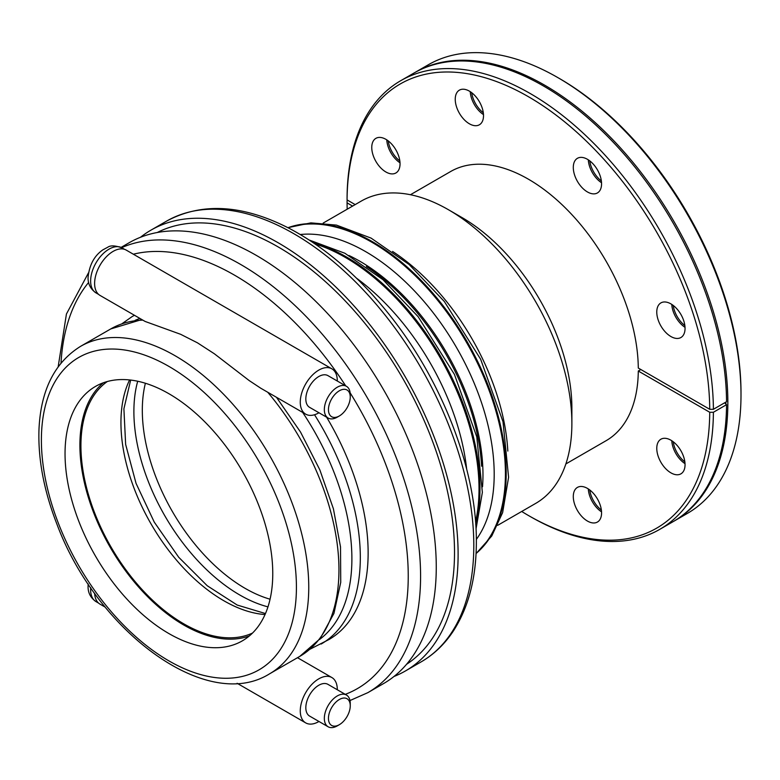 <?xml version="1.0" encoding="UTF-8"?>
<svg xmlns="http://www.w3.org/2000/svg" width="780" height="780" viewBox="0 0 780 780"><rect width="100%" height="100%" fill="white"/><g stroke="black" fill="none" stroke-linecap="round" stroke-linejoin="round"><path stroke-width="1.17" d="M601.546 511.865A19.997 11.544 60 0 1 588.305 488.933M589.758 489.967A19.997 11.544 -120 0 0 601.38 510.091M400.013 162.796A19.997 11.544 60 0 1 386.773 139.874M388.226 140.897A19.997 11.544 -120 0 0 399.848 161.021M483.483 114.602A19.997 11.544 60 0 1 470.252 91.669M471.705 92.703A19.997 11.544 -120 0 0 483.327 112.827M601.546 182.754A19.997 11.544 60 0 1 588.305 159.832M589.758 160.855A19.997 11.544 -120 0 0 601.38 180.989M685.025 327.346A19.997 11.544 60 0 1 671.785 304.415M673.237 305.448A19.997 11.544 -120 0 0 684.859 325.572M685.025 463.661A19.997 11.544 60 0 1 671.785 440.739M673.237 441.763A19.997 11.544 -120 0 0 684.859 461.897M528.401 515.483L530.234 516.535A259.038 149.555 -120 0 0 659.753 529.367A259.038 149.555 -120 0 0 713.398 412.269L709.732 412.269A256.444 148.064 60 0 1 528.401 515.483A256.444 148.064 60 0 1 521.703 511.466M347.188 209.206A256.444 148.064 60 0 1 347.071 202.888L347.071 200.772L347.812 200.343M659.753 529.367L672.906 521.771A259.038 149.555 -120 0 0 726.55 404.674L713.398 412.269M352.609 206.086L347.071 202.888M741 394.856L741 392.74A256.444 148.064 -120 0 0 559.669 78.653L557.837 77.6A259.038 149.555 60 0 1 741 394.856A259.038 149.555 60 0 1 687.346 513.435L674.193 521.03A259.038 149.555 -120 0 0 727.847 402.451A259.038 149.555 -120 0 0 614.776 141.765A259.038 149.555 -120 0 0 415.155 72.364A259.038 149.555 -120 0 0 414.521 72.735M415.155 72.364L428.317 64.769A259.038 149.555 60 0 1 557.837 77.6M673.55 521.401A259.038 149.555 -120 0 0 674.193 521.03M347.071 197.808L347.071 199.914A256.444 148.064 60 0 1 528.401 96.701A256.444 148.064 60 0 1 709.732 409.295L713.398 409.295A259.038 149.555 -120 0 0 599.732 149.477A259.038 149.555 -120 0 0 400.715 80.701A259.038 149.555 -120 0 0 347.071 197.808M347.071 199.914L355.173 204.594M709.732 409.295L638.293 368.053A155.425 89.729 -120 0 0 569.868 212.511A155.425 89.729 -120 0 0 450.694 171.493L410.446 194.727M670.907 336.531A19.997 11.544 60 0 1 657.842 318.913A19.997 11.544 60 0 1 660.913 302.894A19.997 11.544 60 0 1 683.972 321.506A19.997 11.544 60 0 1 680.911 337.526A19.997 11.544 60 0 1 670.907 336.531M597.431 192.933A19.997 11.544 60 0 1 597.431 192.943A19.997 11.544 60 0 1 577.434 181.389A19.997 11.544 60 0 1 577.434 158.301A19.997 11.544 60 0 1 592.839 163.663A19.997 11.544 60 0 1 597.431 192.933M483.512 115.625A19.997 11.544 60 0 1 479.378 124.781A19.997 11.544 60 0 1 459.381 113.236A19.997 11.544 60 0 1 459.381 90.148A19.997 11.544 60 0 1 463.964 89.252A19.997 11.544 60 0 1 483.512 115.625M395.899 149.887A19.997 11.544 60 0 1 395.899 172.975A19.997 11.544 60 0 1 378.046 164.697A19.997 11.544 60 0 1 372.83 141.872A19.997 11.544 60 0 1 375.901 138.343A19.997 11.544 60 0 1 395.899 149.887M709.732 412.269L638.293 371.026L640.867 369.535M565.87 463.934L606.118 440.69A155.425 89.729 -120 0 0 638.293 371.026M573.29 496.558A19.997 11.544 60 0 1 577.434 487.402A19.997 11.544 60 0 1 597.431 498.956A19.997 11.544 60 0 1 597.431 522.044A19.997 11.544 60 0 1 592.839 522.932A19.997 11.544 60 0 1 573.29 496.558M660.913 462.296A19.997 11.544 60 0 1 660.913 439.208A19.997 11.544 60 0 1 678.766 447.486A19.997 11.544 60 0 1 683.972 470.32A19.997 11.544 60 0 1 680.911 473.84A19.997 11.544 60 0 1 660.913 462.296M713.398 409.295L726.55 401.7A259.038 149.555 -120 0 0 612.895 141.882A259.038 149.555 -120 0 0 413.868 73.106L400.715 80.701M724.63 402.821L726.55 404.674M725.907 403.562A257.224 148.502 -120 0 0 725.917 402.08A257.224 148.502 -120 0 0 725.917 402.07M94.633 593.258A26.179 15.112 120 0 0 100.035 604.149L105.251 607.162M318.971 721.481A26.179 15.112 -60 0 1 305.692 722.884A26.179 15.112 -60 0 1 305.692 692.659A26.179 15.112 -60 0 1 331.87 677.547A26.179 15.112 -60 0 1 337.291 689.53A26.179 15.112 -60 0 1 337.291 689.744M339.349 724.678L337.291 725.868A18.32 10.579 -60 0 1 328.127 726.775A18.32 10.579 -60 0 1 324.334 718.38A18.32 10.579 -60 0 1 332.329 699.943A18.32 10.579 -60 0 1 346.456 695.038A18.32 10.579 -60 0 1 350.249 703.423L350.249 705.793A15.415 8.902 120 0 0 339.349 699.504A15.415 8.902 120 0 0 328.448 718.38A15.415 8.902 120 0 0 339.349 724.678A15.415 8.902 120 0 0 350.249 705.793M346.456 695.038L327.941 684.352A18.32 10.579 120 0 0 313.823 689.257A18.32 10.579 120 0 0 305.828 707.694A18.32 10.579 120 0 0 309.621 716.089L328.127 726.775M260.725 388.196L249.191 380.572L214.305 353.74L197.438 342.81L180.648 334.308L145.109 321.448M309.923 649.252L328.985 639.522A189.053 109.151 -120 0 0 326.606 417.173M350.249 397.078L350.249 394.7A18.32 10.579 120 0 0 346.456 386.315A18.32 10.579 120 0 0 332.329 391.219A18.32 10.579 120 0 0 324.334 409.656A18.32 10.579 120 0 0 328.127 418.051A18.32 10.579 120 0 0 337.291 417.144L339.349 415.954A15.415 8.902 -60 0 1 328.448 409.656A15.415 8.902 -60 0 1 339.349 390.78A15.415 8.902 -60 0 1 350.249 397.078A15.415 8.902 -60 0 1 339.349 415.954M328.127 418.051L309.621 407.365A18.32 10.579 -60 0 1 305.828 398.97A18.32 10.579 -60 0 1 313.823 380.533A18.32 10.579 -60 0 1 327.941 375.628L346.456 386.315M337.291 381.02A26.179 15.112 120 0 0 337.291 380.806A26.179 15.112 120 0 0 331.87 368.823A26.179 15.112 120 0 0 305.692 383.935A26.179 15.112 120 0 0 305.692 414.16A26.179 15.112 120 0 0 318.971 412.756M145.178 321.487L100.035 295.425A26.179 15.112 -60 0 1 100.035 265.2A26.179 15.112 -60 0 1 126.204 250.088L331.87 368.823M249.395 635.914A146.884 84.805 60 0 1 183.749 625.004A146.884 84.805 60 0 1 89.934 502.349A146.884 84.805 60 0 1 103.262 382.814M168.909 633.575A146.884 84.805 60 0 1 72.949 504.143A146.884 84.805 60 0 1 95.462 386.441A146.884 84.805 60 0 1 242.346 471.247A146.884 84.805 60 0 1 242.346 640.848A146.884 84.805 60 0 1 168.909 633.575M107.299 381.527A145.421 83.957 -120 0 0 80.925 445.712A145.421 83.957 -120 0 0 141.901 589.378A145.421 83.957 -120 0 0 252.515 633.058M497.669 525.34L535.733 503.373A174.505 100.757 -120 0 0 571.876 423.481A174.505 100.757 -120 0 0 448.481 209.752A174.505 100.757 -120 0 0 361.228 201.103L323.164 223.08M394.017 676.465A254.494 146.932 -120 0 0 405.415 670.966A254.494 146.932 -120 0 0 458.113 554.463A254.494 146.932 -120 0 0 347.032 298.35A254.494 146.932 -120 0 0 150.92 230.168A254.494 146.932 -120 0 0 140.458 237.296M349.976 700.547L367.877 692.64L383.555 683.582A254.494 146.932 -120 0 0 436.264 567.079A254.494 146.932 -120 0 0 325.182 310.966A254.494 146.932 -120 0 0 129.07 242.785L121.095 247.387M571.876 423.481L571.876 407.901A155.425 89.729 -120 0 0 461.974 217.542L448.481 209.752M406.555 664.297A249.405 143.998 -120 0 0 454.516 552.386A249.405 143.998 -120 0 0 348.094 303.995A249.405 143.998 -120 0 0 157.268 232.508M90.704 587.672A25.994 15.005 120 0 0 90.626 589.719A25.994 15.005 120 0 0 96.008 601.614C90.519 597.782 87.867 592.634 88.072 586.15L88.169 583.918M308.753 587.262A189.053 109.151 -120 0 0 226.229 397.01A189.053 109.151 -120 0 0 80.555 346.359C54.707 362.456 40.862 390 39 428.99C37.898 458.806 43.836 490.444 56.833 523.916C96.574 631 206.447 713.388 269.597 673.813A189.053 109.151 -120 0 0 308.753 587.262M267.725 392.243A189.053 109.151 60 0 1 338.949 569.839A189.053 109.151 60 0 1 299.793 656.38L269.597 673.813M80.555 346.359L110.74 328.936A189.053 109.151 60 0 1 142.799 320.122M321.165 644.036A189.053 109.151 -120 0 0 314.525 414.745M302.65 412.406A184.694 106.636 60 0 1 319.4 639.581M90.626 280.995A25.994 15.005 -60 0 1 101.975 254.836A25.994 15.005 -60 0 1 122.002 247.864C115.206 245.495 110.477 245.271 107.825 247.192L102.862 249.853C94.282 255.772 89.349 264.966 88.072 277.427C87.867 283.91 90.519 289.058 96.008 292.89A25.994 15.005 -60 0 1 90.626 280.995M507.819 451.064A174.505 100.757 -120 0 0 392.564 251.433M287.976 227.711A189.053 109.151 60 0 1 429.819 289.731A189.053 109.151 60 0 1 506.191 473.275A189.053 109.151 60 0 1 476.063 553.498M476.073 553.283A189.053 109.151 -120 0 0 505.421 473.723A189.053 109.151 -120 0 0 429.614 290.803A189.053 109.151 -120 0 0 288.171 227.819M476.346 539.419A181.779 104.949 -120 0 0 456.544 347.578A181.779 104.949 -120 0 0 300.31 234.517M348.982 255.489A174.505 100.757 60 0 1 482.518 486.779M481.601 466.206A174.505 100.757 -120 0 0 366.346 266.565M312.965 242.512A189.053 109.151 60 0 1 479.973 488.416A189.053 109.151 60 0 1 475.751 524.462M475.556 521.879A189.053 109.151 -120 0 0 315.11 243.964M356.421 278.109A181.779 104.949 60 0 1 466.654 469.024M137.699 381.244A149.789 86.483 -120 0 0 164.911 515.95A149.789 86.483 -120 0 0 267.969 606.869M270.065 599.216A145.421 83.957 60 0 1 145.382 383.253M129.587 379.948A145.421 83.957 -120 0 0 151.057 523.946A145.421 83.957 -120 0 0 265.034 614.552M135.096 320.356A184.694 106.636 60 0 1 139.942 318.464M134.462 315.305A189.053 109.151 -120 0 0 132.112 316.592L121.982 323.719M421.093 661.908C433.953 654.44 444.707 644.134 453.356 631.01C468.653 607.279 476.317 577.561 476.356 541.846C476.863 469.813 442.075 380.016 388.284 313.355C357.864 275.525 324.909 247.221 289.399 228.452C242.882 204.575 201.952 202.127 166.598 221.111A254.494 146.932 60 0 1 362.71 289.292A254.494 146.932 60 0 1 473.801 545.405A254.494 146.932 60 0 1 421.093 661.908L405.415 670.966M367.877 692.64A254.494 146.932 -120 0 0 420.586 576.137A254.494 146.932 -120 0 0 314.691 325.611A254.494 146.932 -120 0 0 121.631 247.66M350.142 392.837A245.768 141.892 60 0 1 408.242 576.137A245.768 141.892 60 0 1 345.277 694.356M61.015 363.07A245.768 141.892 60 0 1 88.627 282.467M133.361 254.212A245.768 141.892 60 0 1 345.725 385.895M296.419 587.262A180.326 104.111 60 0 1 105.154 604.354A180.326 104.111 60 0 1 105.154 349.323A180.326 104.111 60 0 1 296.419 587.262M331.87 677.547L297.502 657.706M305.692 722.884L237.101 683.28M96.008 601.614L98.582 603.106M276.461 397.283L300.524 432.052L319.839 469.862L333.401 508.784L340.509 546.887L340.743 582.328L333.938 613.431L320.131 638.664L299.793 656.38M110.74 328.936L141.823 319.556M124.576 249.356L122.002 247.864M98.582 294.382L96.008 292.89M260.549 388.099L305.692 414.16M287.878 227.662L310.889 222.875L336.463 225.108L371.104 238.114L409.198 264.556L444.327 301.499L480.646 359.248L503.002 421.726L508.589 477.253L502.632 512.606L491.731 536.035L476.063 553.605M309.202 240.025L344.887 253.256L382.98 279.698L418.099 316.641L454.428 374.39L476.785 436.858L482.362 492.385L476.024 528.957M130.66 380.065L123.903 408.827L125.639 444.385L136.032 483.337L154.255 522.103L178.718 557.271L207.246 585.751L237.178 605.036L265.463 613.558M134.404 315.266L132.112 316.592M166.598 221.111L150.92 230.168M88.462 272.873L66.427 314.028L58.178 366.756"/></g></svg>
